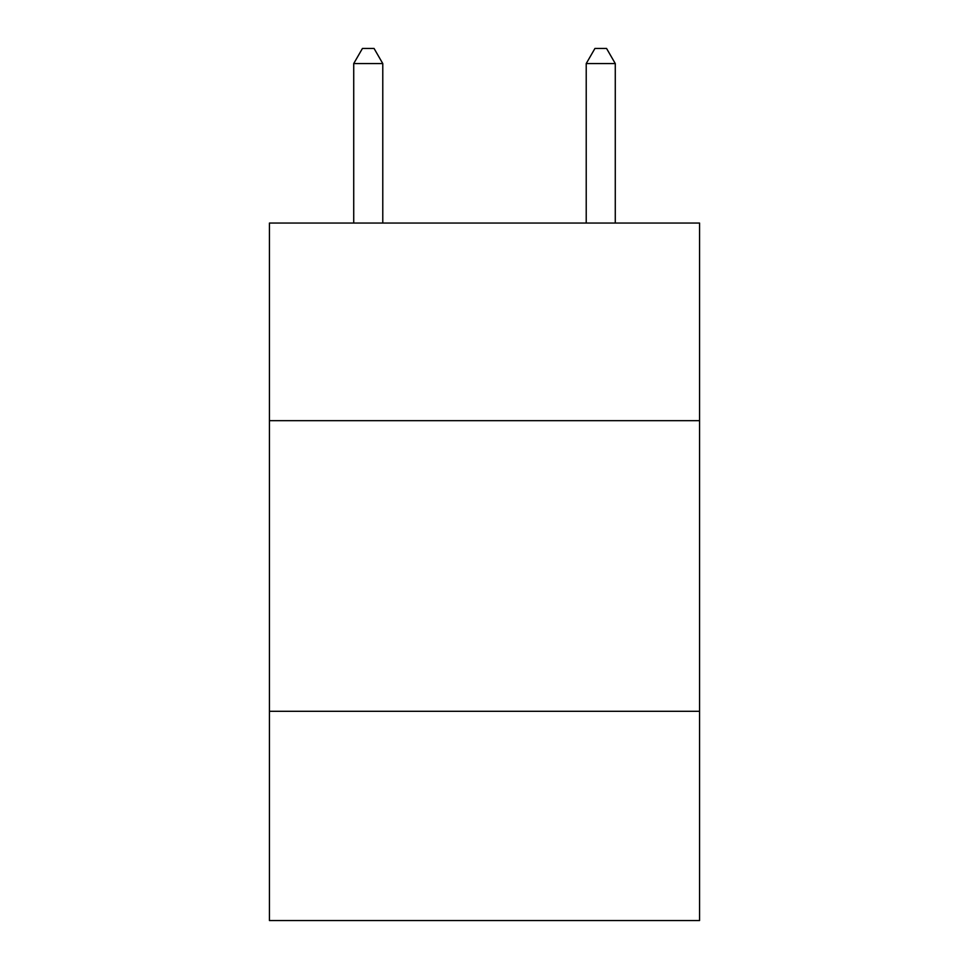<?xml version="1.0" encoding="UTF-8"?>
<svg xmlns="http://www.w3.org/2000/svg" width="969" height="969" viewBox="0 0 969 969"><rect width="100%" height="100%" fill="white"/><g stroke="black" fill="none" stroke-linecap="round" stroke-linejoin="round"><path stroke-width="1.45" d="M699.557 420.679L699.557 223.052L269.443 223.052L269.443 420.679L699.557 420.679L699.557 920.55L269.443 920.55L269.443 420.679M699.557 711.307L269.443 711.307M382.779 223.052L382.779 63.566L353.721 63.566L353.721 223.052M353.721 63.566L362.442 48.45L374.058 48.45L382.779 63.566M615.279 223.052L615.279 63.566L586.221 63.566L586.221 223.052M586.221 63.566L594.942 48.45L606.558 48.45L615.279 63.566"/></g></svg>
